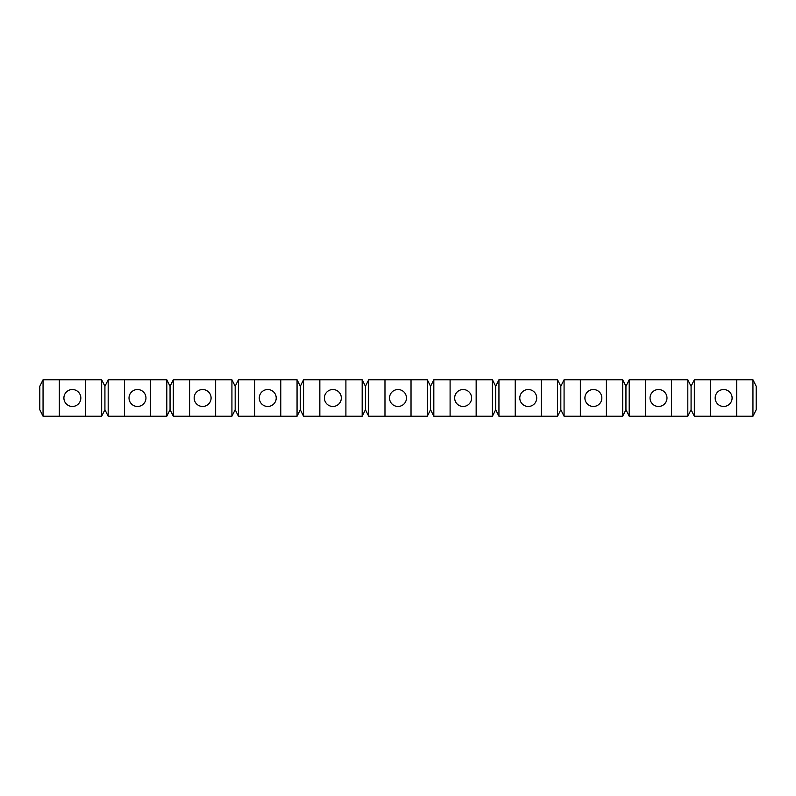 <?xml version="1.0" encoding="UTF-8"?>
<svg xmlns="http://www.w3.org/2000/svg" width="796" height="796" viewBox="0 0 796 796"><rect width="100%" height="100%" fill="white"/><g stroke="black" fill="none" stroke-linecap="round" stroke-linejoin="round"><path stroke-width="1.19" d="M137.489 389.533A8.467 8.467 0 0 1 145.957 398A8.467 8.467 0 0 1 137.489 406.467A8.467 8.467 0 0 1 129.022 398A8.467 8.467 0 0 1 137.489 389.533M72.366 389.533A8.467 8.467 0 0 1 80.834 398A8.467 8.467 0 0 1 72.366 406.467A8.467 8.467 0 0 1 63.899 398A8.467 8.467 0 0 1 72.366 389.533M723.634 389.533A8.467 8.467 0 0 1 732.101 398A8.467 8.467 0 0 1 723.634 406.467A8.467 8.467 0 0 1 715.166 398A8.467 8.467 0 0 1 723.634 389.533M476.157 379.762L476.157 416.238L492.435 416.238L495.689 409.721L498.943 416.238L498.943 379.762L495.689 386.279L492.435 379.762L433.82 379.762L430.566 386.279L427.303 379.762L368.697 379.762L365.434 386.279L362.18 379.762L303.565 379.762L300.311 386.279L297.057 379.762L238.442 379.762L235.178 386.279L231.925 379.762L173.309 379.762L170.055 386.279L166.802 379.762L108.186 379.762L104.923 386.279L101.669 379.762L43.054 379.762L39.8 386.279L39.8 409.721L43.054 416.238L43.054 379.762M625.945 409.721L629.198 416.238L629.198 379.762L625.945 386.279L625.945 409.721L622.691 416.238L580.354 416.238L580.354 379.762L564.075 379.762L560.822 386.279L557.558 379.762L557.558 416.238L498.943 416.238M166.802 379.762L166.802 416.238L108.186 416.238L108.186 379.762M124.465 416.238L124.465 379.762M150.514 416.238L150.514 379.762M471.59 398A8.467 8.467 0 0 1 463.123 406.467A8.467 8.467 0 0 1 454.665 398A8.467 8.467 0 0 1 463.123 389.533A8.467 8.467 0 0 1 471.59 398M541.28 416.238L541.28 379.762L498.943 379.762M752.946 379.762L752.946 416.238L756.2 409.721L756.2 386.279L752.946 379.762L694.331 379.762L691.077 386.279L687.814 379.762L629.198 379.762M658.511 389.533A8.467 8.467 0 0 1 666.978 398A8.467 8.467 0 0 1 658.511 406.467A8.467 8.467 0 0 1 650.043 398A8.467 8.467 0 0 1 658.511 389.533M231.925 379.762L231.925 416.238L215.646 416.238L215.646 379.762M345.902 379.762L345.902 416.238L362.18 416.238L365.434 409.721L368.697 416.238L368.697 379.762M365.434 409.721L365.434 386.279M411.025 379.762L411.025 416.238L427.303 416.238L430.566 409.721L430.566 386.279M345.902 416.238L303.565 416.238L303.565 379.762M319.843 416.238L319.843 379.762M580.354 416.238L564.075 416.238L564.075 379.762M43.054 416.238L101.669 416.238L104.923 409.721L108.186 416.238M427.303 416.238L427.303 379.762M215.646 416.238L189.597 416.238L189.597 379.762M231.925 416.238L235.178 409.721L235.178 386.279M752.946 416.238L736.658 416.238L736.658 379.762M303.565 416.238L300.311 409.721L297.057 416.238L238.442 416.238L238.442 379.762M557.558 379.762L541.28 379.762M406.467 398A8.467 8.467 0 0 1 398 406.467A8.467 8.467 0 0 1 389.533 398A8.467 8.467 0 0 1 398 389.533A8.467 8.467 0 0 1 406.467 398M211.089 398A8.467 8.467 0 0 1 202.622 406.467A8.467 8.467 0 0 1 194.154 398A8.467 8.467 0 0 1 202.622 389.533A8.467 8.467 0 0 1 211.089 398M687.814 379.762L687.814 416.238L691.077 409.721L691.077 386.279M557.558 416.238L560.822 409.721L560.822 386.279M411.025 416.238L368.697 416.238M606.403 416.238L606.403 379.762L580.354 379.762M166.802 416.238L170.055 409.721L170.055 386.279M384.975 416.238L384.975 379.762M691.077 409.721L694.331 416.238L694.331 379.762M492.435 416.238L492.435 379.762M736.658 416.238L710.609 416.238L710.609 379.762M625.945 386.279L622.691 379.762L606.403 379.762M622.691 416.238L622.691 379.762M430.566 409.721L433.82 416.238L433.82 379.762M687.814 416.238L645.486 416.238L645.486 379.762M189.597 416.238L173.309 416.238L173.309 379.762M495.689 409.721L495.689 386.279M593.378 389.533A8.467 8.467 0 0 1 601.846 398A8.467 8.467 0 0 1 593.378 406.467A8.467 8.467 0 0 1 584.911 398A8.467 8.467 0 0 1 593.378 389.533M59.342 416.238L59.342 379.762M528.255 389.533A8.467 8.467 0 0 1 536.723 398A8.467 8.467 0 0 1 528.255 406.467A8.467 8.467 0 0 1 519.788 398A8.467 8.467 0 0 1 528.255 389.533M341.335 398A8.467 8.467 0 0 1 332.877 406.467A8.467 8.467 0 0 1 324.41 398A8.467 8.467 0 0 1 332.877 389.533A8.467 8.467 0 0 1 341.335 398M104.923 409.721L104.923 386.279M101.669 416.238L101.669 379.762M267.745 389.533A8.467 8.467 0 0 1 276.212 398A8.467 8.467 0 0 1 267.745 406.467A8.467 8.467 0 0 1 259.277 398A8.467 8.467 0 0 1 267.745 389.533M671.535 416.238L671.535 379.762M560.822 409.721L564.075 416.238M710.609 416.238L694.331 416.238M85.391 416.238L85.391 379.762M280.769 416.238L280.769 379.762M297.057 416.238L297.057 379.762M170.055 409.721L173.309 416.238M362.18 416.238L362.18 379.762M645.486 416.238L629.198 416.238M235.178 409.721L238.442 416.238M300.311 409.721L300.311 386.279M515.231 416.238L515.231 379.762M254.72 416.238L254.72 379.762M476.157 416.238L433.82 416.238M450.098 416.238L450.098 379.762"/></g></svg>
